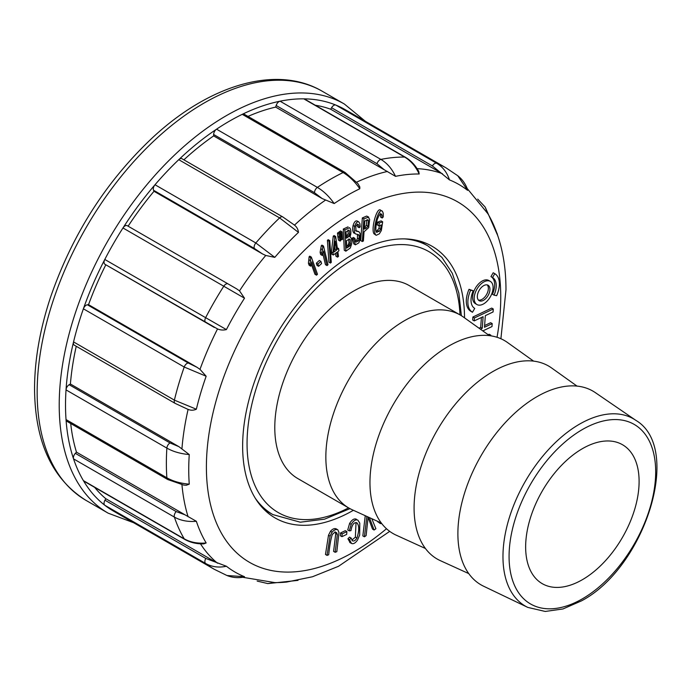 <?xml version="1.0" encoding="UTF-8"?>
<svg xmlns="http://www.w3.org/2000/svg" width="691" height="691" viewBox="0 0 691 691"><rect width="100%" height="100%" fill="white"/><g stroke="black" fill="none" stroke-linecap="round" stroke-linejoin="round"><path stroke-width="1.04" d="M381.302 523.018L352.099 509.708A111.424 64.332 -60 0 1 348.92 508.066L297.864 478.595A111.424 64.332 -60 0 1 297.864 349.931A111.424 64.332 -60 0 1 409.288 285.599L460.344 315.079A111.424 64.332 -60 0 1 463.35 317.014L489.478 335.653M348.92 508.066A111.424 64.332 -60 0 1 348.92 379.411A111.424 64.332 -60 0 1 460.344 315.079M425.423 548.49L396.219 535.18A111.424 64.332 -60 0 1 393.041 404.883A111.424 64.332 -60 0 1 507.47 342.486L533.599 361.125M468.766 573.599L440.34 560.651A111.424 64.332 -60 0 1 437.161 430.355A111.424 64.332 -60 0 1 551.591 367.957L577.02 386.096M483.588 586.21A111.873 64.591 -60 0 1 481.057 455.697A111.873 64.591 -60 0 1 595.348 392.635L635.815 420.327A108.116 62.423 -60 0 0 525.359 481.273A108.116 62.423 -60 0 0 527.803 607.406L483.588 586.21M582.375 579.697A80.225 46.314 -60 0 1 542.262 583.67A80.225 46.314 -60 0 1 542.262 491.033A80.225 46.314 -60 0 1 622.487 444.719A80.225 46.314 -60 0 1 634.787 508.999A80.225 46.314 -60 0 1 582.375 579.697M490.316 281.384L488.744 280.468A13.371 7.722 120 0 0 475.373 288.19A13.371 7.722 120 0 0 475.373 303.625L476.945 304.541A13.371 7.722 120 0 0 487.25 300.956A13.371 7.722 120 0 0 493.089 287.499A13.371 7.722 120 0 0 490.316 281.384A13.371 7.722 120 0 0 476.945 289.097A13.371 7.722 120 0 0 476.945 304.541M482.836 330.911L491.992 326.575L492.208 323.604L484.477 327.275L485.341 315.632L493.072 311.961L493.288 308.998L491.716 308.082L472.877 317.022L472.661 319.985L474.242 320.9L483.113 316.685L482.249 328.329L480.677 327.413L479.027 328.199M492.208 323.604L490.636 322.697L484.607 325.556M481.411 317.497L480.677 327.413M490.714 335.817L490.835 335.178L489.254 334.271L488.036 334.625M469.034 289.313A22.285 12.87 120 0 0 470.917 311.347L472.489 312.263L474.717 308.402A17.828 10.296 -60 0 1 473.214 290.773L469.034 289.313L470.614 290.229A22.285 12.87 120 0 0 472.489 312.263M377.398 521.23L380.162 523.51L381.769 523.623M380.56 229.308L379.307 231.33L376.491 232.107C375.463 230.189 375.731 225.957 377.295 219.41L379.264 214.884L381.648 214.003L382.201 218.019L383.28 216.905L383.246 213.277L382.477 211.386C378.677 206.402 372.328 230.017 375.541 234.672L376.189 235.311L379.333 233.834L381.363 230.509L382.667 221.794L381.087 220.887L377.675 222.122L377.26 224.886L378.841 225.793L381.207 224.938L380.56 229.308L378.979 228.401L376.258 231.684M382.477 211.386L380.905 210.47C377.105 205.486 370.747 229.11 373.969 233.757L376.189 235.311M380.076 213.087L380.629 217.104L382.201 218.019M379.402 225.594L378.979 228.401M368.113 517.404L372.518 529.116L374.09 530.023L375.887 528.762L371.818 518.691M365.254 515.702L362.844 535.914L364.425 536.821L366.118 535.629L368.148 517.015M362.334 217.933L360.737 240.615L362.309 241.522L363.397 241.004L364.045 231.787L368.674 227.633L369.659 219.436L368.225 216.983L366.645 216.076L362.334 217.933L363.915 218.84L362.309 241.522M363.915 218.84L368.718 217.104L366.645 216.076M359.19 227.702L360.236 226.898L359.881 223.659L358.836 221.941C357.152 221.345 355.761 222.839 354.673 226.415C353.965 229.999 354.198 232.487 355.373 233.869L358.379 234.612L359.104 235.501L359.044 239.198L358.318 240.952L355.986 242.126L354.863 238.335L353.282 237.428L352.255 238.24L353.827 243.923L355.399 244.83L358.819 242.895L359.933 239.881L360.054 233.42L358.957 231.727L355.977 231.088L355.805 226.363C356.737 224.532 357.688 224.031 358.664 224.86L359.19 227.702L357.618 226.786L357.092 223.953M357.454 234.413L357.472 238.283L356.746 240.045L355.312 241.297M357.264 221.025L358.836 221.941L357.264 221.025C355.58 220.438 354.189 221.923 353.092 225.508C352.384 229.092 352.617 231.58 353.792 232.953L354.258 233.23M358.957 231.727L355.502 230.457M356.357 519.235L356.262 519.174C354.146 518.328 351.926 519.744 349.611 523.433L347.72 529.954L349.292 530.861L350.959 530.636C351.987 524.771 353.93 522.146 356.798 522.75L356.936 522.819M356.798 522.75C359.32 525.307 359.363 530.412 356.936 538.064C355.442 540.492 353.93 541.399 352.41 540.785L351.14 538.047L349.56 537.14L347.918 538.755L350.121 542.651M356.029 522.56L355.364 537.157L351.857 540.146M348.048 226.864L343.289 229.049L344.291 250.28L345.863 251.187L350.294 248L351.641 244.009C352.03 239.907 351.469 237.549 349.974 236.927L350.743 234.439C351.158 231.044 350.734 228.799 349.473 227.685L344.861 229.965L345.863 251.187M340.568 532.96L340.369 535.758L341.941 536.674L346.683 534.402L346.882 531.604L345.301 530.688L340.568 532.96L342.14 533.867L341.941 536.674M342.062 231.874L340.922 232.677L341.907 239.768L342.503 239.345L342.062 231.874L340.49 230.967L339.35 231.77L339.445 232.72M337.83 236.426L338.486 240.14L340.058 241.055L340.672 240.623L340.214 233.169L338.642 232.262L337.502 233.057L337.83 236.426L339.402 237.333L340.058 241.055M335.532 253.355L335.947 256.223L337.528 257.138L338.521 256.387L337.83 251.619L338.927 250.79L338.607 248.544L337.277 247.784M338.607 248.544L337.51 249.373L335.645 236.469L334.064 235.553L333.252 236.175L331.421 251.87L331.74 254.115L333.321 255.022L336.837 252.37L337.528 257.138M335.178 552.299L336.828 551.668L338.987 532.502L337.847 529.833L336.275 528.917C334.53 528.097 332.604 528.883 330.488 531.275L328.501 535.231L325.478 554.476L327.05 555.391L328.7 554.761C329.564 546.331 330.695 539.757 332.112 535.05C333.442 532.891 334.936 532.087 336.595 532.623L337.329 534.445L335.178 552.299L333.606 551.392L335.748 533.538L335.014 531.707M327.413 240.313L328.89 262.148L330.462 263.055L331.265 262.416L329.78 240.589L328.208 239.673L327.413 240.313L328.994 241.219L330.462 263.055M322.844 253.804L325.452 264.662L327.024 265.577L328.009 264.731L323.509 246.031L321.937 245.115L321.306 245.659L320.123 252.31L320.659 254.521L322.231 255.437L323.526 250.997L327.024 265.577M316.357 263.193L317.014 265.404L318.594 266.311L321.565 263.591L320.909 261.388L319.328 260.472L316.357 263.193L317.938 264.1L318.594 266.311M311.33 264.169L314.958 274.267L316.53 275.173L317.48 274.249L311.313 257.078L309.741 256.162L309.127 256.767L308.419 263.236L309.153 265.266L310.725 266.182L311.727 261.794L316.53 275.173M464.507 317.843A156.883 90.581 120 0 0 432.013 246.229A156.883 90.581 120 0 0 275.13 336.811A156.883 90.581 120 0 0 275.13 517.965A156.883 90.581 120 0 0 353.395 510.295M494.048 295.143L492.467 294.236A17.828 10.296 120 0 0 490.973 276.607L493.201 272.755L494.773 273.662A22.285 12.87 -60 0 1 496.648 295.696L494.048 295.143A17.828 10.296 120 0 0 492.545 277.523L490.973 276.607M205.797 558.44A4.457 2.574 120 0 0 205.633 563.467L104.79 505.251A4.457 2.574 -60 0 1 104.963 500.224L205.797 558.44L226.398 566.249C218.762 567.881 211.835 566.957 205.633 563.467A231.761 133.804 -60 0 0 214.365 569.341L113.523 511.115A231.761 133.804 -60 0 1 104.79 505.251A231.761 133.804 120 0 1 83.386 480.616L184.221 538.833A4.457 2.574 120 0 0 184.799 539.421L83.965 481.204A4.457 2.574 -60 0 1 83.386 480.616A231.761 133.804 -60 0 1 73.548 458.876A231.761 133.804 120 0 1 66.034 419.575L166.868 477.792A4.457 2.574 120 0 0 167.783 479.554L66.941 421.337A4.457 2.574 -60 0 1 66.034 419.575A231.761 133.804 -60 0 1 65.524 405.021A231.761 133.804 -60 0 1 66.034 389.888A4.457 2.574 -60 0 1 69.169 384.723L70.404 384.015L178.9 446.654L189.256 454.566A223.806 129.217 120 0 0 189.256 484.149L186.294 485.255L183.633 485.065M75.336 453.348L176.179 511.573L184.972 514.795L196.356 521.29C187.926 521.999 180.601 520.591 174.382 517.093L73.548 458.876A4.457 2.574 -60 0 1 75.336 453.348L76.476 452.156A225.966 130.461 120 0 1 70.707 423.505M104.963 500.224L105.827 498.712A225.966 130.461 120 0 1 94.684 487.397M315.321 105.248A225.966 130.461 120 0 1 330.695 109.238L331.568 107.727A4.457 2.574 -60 0 1 335.835 105.067A231.761 133.804 -60 0 1 345.284 109.696L446.118 167.913L457.839 175.79M457.762 175.739C462.339 179.34 465.648 184.039 467.677 189.844L467.582 190.336A223.806 129.217 120 0 0 449.461 179.885C447.06 172.448 442.801 166.92 436.677 163.283L335.835 105.067A231.761 133.804 120 0 0 303.798 98.848A4.457 2.574 -60 0 1 304.601 99.055L405.436 157.272A4.457 2.574 120 0 0 404.632 157.064L303.798 98.848A231.761 133.804 -60 0 0 280.054 101.197A231.761 133.804 120 0 0 242.256 114.335A4.457 2.574 -60 0 1 244.243 114.248L345.077 172.465A4.457 2.574 120 0 0 343.09 172.551L242.256 114.335A231.761 133.804 -60 0 0 216.551 129.182A231.761 133.804 120 0 0 178.762 159.681A4.457 2.574 -60 0 1 181.958 158.714L282.8 216.939A4.457 2.574 120 0 0 279.596 217.898L178.762 159.681A231.761 133.804 -60 0 0 155.009 184.747A231.761 133.804 120 0 0 122.972 227.97A4.457 2.574 -60 0 1 127.248 225.689L236.616 288.838L239.509 290.859L244.51 298.21A223.806 129.217 120 0 0 226.398 329.59C223.193 330.341 220.239 330.117 217.535 328.933L104.963 264.29A4.457 2.574 -60 0 1 104.79 259.453A231.761 133.804 -60 0 1 122.972 227.97L244.51 298.21M276.167 105.507A4.457 2.574 -60 0 1 280.054 101.197L380.888 159.414C387.029 163.05 391.909 168.699 395.511 176.343L384.196 169.736L377.001 163.724L276.167 105.507L275.692 107.096A225.966 130.461 120 0 0 248 116.425M213.649 134.486A4.457 2.574 -60 0 1 216.551 129.182L317.385 187.399C323.552 191.027 329.149 196.408 334.176 203.551L322.144 198.55L314.483 192.703L213.649 134.486L213.649 135.902A225.966 130.461 120 0 0 183.884 159.828M153.532 190.241A4.457 2.574 -60 0 1 155.009 184.747L255.843 242.964L274.793 257.363L265.75 255.463L262.502 253.925L254.366 248.458L153.532 190.241L153.998 191.277A225.966 130.461 120 0 0 128.111 226.199M189.256 454.566C180.55 453.788 173.096 451.638 166.868 448.105L66.034 389.888A231.761 133.804 120 0 1 73.548 341.907L174.382 400.132A4.457 2.574 120 0 0 175.151 403.38L74.317 345.163A4.457 2.574 -60 0 1 73.548 341.907A231.761 133.804 -60 0 1 83.386 308.808A4.457 2.574 -60 0 1 87.394 304.783L88.534 304.671A225.966 130.461 120 0 1 105.827 264.791L205.797 322.507A4.457 2.574 120 0 1 205.633 317.67L226.398 329.59M69.169 384.723L170.012 442.94A4.457 2.574 120 0 0 166.868 448.105A231.761 133.804 -60 0 0 166.868 477.792C173.096 481.316 180.55 483.441 189.256 484.149M170.012 442.94L178.9 446.654M87.394 304.783L188.237 363L197.039 367.31L199.993 369.357L206.16 376.232A223.806 129.217 120 0 0 196.356 409.227C193.506 410.463 190.751 410.514 188.099 409.383L187.667 409.227M76.243 346.277A225.966 130.461 120 0 0 70.404 384.015M275.692 107.096L384.196 169.736M500.906 338.745L505.976 289.849C506.002 265.249 501.778 243.353 493.296 224.178A223.806 129.217 120 0 0 487.811 213.623L467.176 188.488M449.461 179.885L432.402 165.952L331.568 107.727M405.436 157.272C410.903 160.511 415.351 165.235 418.763 171.446L419.187 174.002A223.806 129.217 120 0 0 395.511 176.343M345.077 172.465L357.912 183.599L359.83 186.95L359.795 188.764A223.806 129.217 120 0 0 334.176 203.551M294.116 224.851L294.47 225.145C296.776 226.89 298.106 229.3 298.46 232.383A223.806 129.217 120 0 0 274.793 257.363M196.356 521.29A223.806 129.217 120 0 0 206.16 542.962L203.741 543.877C196.659 544.024 190.345 542.539 184.799 539.421M226.398 566.249A223.806 129.217 120 0 0 244.51 576.709L244.027 577.054M242.705 577.279L274.793 582.591A223.806 129.217 120 0 0 286.67 582.055L312.436 576.769L338.53 566.292L389.698 531.37M330.695 109.238L439.2 171.878M214.331 561.36L105.827 498.712M184.972 514.795L76.476 452.156M197.039 367.31L88.534 304.671M105.827 264.791L214.331 327.439M153.998 191.277L262.502 253.925M213.649 135.902L322.144 198.55M359.795 188.764C354.829 181.586 349.257 176.179 343.09 172.551A231.761 133.804 -60 0 0 317.385 187.399A4.457 2.574 120 0 0 314.483 192.703M298.46 232.383L279.596 217.898A231.761 133.804 -60 0 0 255.843 242.964A4.457 2.574 120 0 0 254.366 248.458M206.16 376.232L184.221 367.025A231.761 133.804 -60 0 0 174.382 400.132L196.356 409.227M176.179 511.573A4.457 2.574 120 0 0 174.382 517.093A231.761 133.804 -60 0 0 184.221 538.833C190.44 542.34 197.756 543.713 206.16 542.962M226.994 575.517L244.51 576.709M267.719 583.601L298.002 580.38M274.793 582.591L267.814 583.584M485.186 207.084L487.811 213.623M497.503 234.828L497.019 233.161M467.582 190.336L457.788 175.764M419.187 174.002C415.628 166.341 410.782 160.701 404.632 157.064A231.761 133.804 -60 0 0 380.888 159.414A4.457 2.574 120 0 0 377.001 163.724M311.313 257.078L310.7 257.674L309.127 256.767M310.7 257.674L310 264.152L308.419 263.236M310 264.152L310.725 266.182M320.909 261.388L317.938 264.1M323.509 246.031L322.878 246.566L321.306 245.659M322.878 246.566L321.704 253.226L320.123 252.31M321.704 253.226L322.231 255.437M329.78 240.589L328.994 241.219M337.847 529.833C336.111 529.004 334.176 529.79 332.069 532.191L330.073 536.138L327.05 555.391M334.582 246.739L334.936 249.218L334.237 249.745M336.517 250.125L333.978 252.042L335.213 241.15L336.517 250.125L334.936 249.218M335.645 236.469L334.833 237.082L333.252 236.175M334.833 237.082L332.993 252.785L331.421 251.87M332.993 252.785L333.321 255.022M340.214 233.169L339.074 233.973L337.502 233.057M339.074 233.973L339.402 237.333M341.907 239.768L340.62 239.026M341.25 236.046L340.447 235.579M340.922 232.677L339.35 231.77M346.882 531.604L342.14 533.867M349.603 246.117L346.83 247.991L346.485 240.693L349.594 239.069L350.302 239.889L350.199 245.132L349.603 246.117L348.022 245.201L346.744 246.134M348.73 238.982L348.981 242.783L348.022 245.201M347.996 230.068L348.16 233.791L346.277 236.331M348.134 237.056L346.364 238.188L346.061 231.77L348.964 230.233L349.568 230.975L349.732 234.698L349.162 236.149L348.134 237.056L346.562 236.149M348.964 230.233L349.568 230.975L348.445 230.328M344.861 229.965L343.289 229.049M351.14 538.047L349.499 539.662L347.918 538.755M349.499 539.662L351.486 543.454L349.914 542.547M349.706 542.418L351.287 543.325C353.17 544.344 355.243 543.264 357.523 540.086L359.674 534.989L359.769 523.13L357.834 520.09C355.718 519.235 353.498 520.66 351.192 524.339L349.292 530.861M354.863 238.335L353.835 239.155L352.255 238.24M353.835 239.155L355.399 244.83M358.309 224.48L357.843 224.385M358.318 240.952L356.746 240.045M366.904 219.816L366.334 225.387L364.356 227.382M367.888 219.712L368.476 220.731L367.906 226.303L366.342 228.099L364.235 229.11L364.805 220.999L367.983 219.755M366.852 516.427L364.425 536.821M369.417 517.594L374.09 530.023M382.667 221.794L379.247 223.038L378.841 225.793M379.247 223.038L377.675 222.122M376.94 232.539L376.491 232.107M378.858 521.895L380.162 523.51M473.214 290.773L470.614 290.229M490.835 335.178L489.392 335.593M493.288 308.998L474.458 317.929L472.877 317.022M474.458 317.929L474.242 320.9M482.249 328.329L480.426 329.192M489.936 289.322A8.914 5.148 120 0 0 488.088 285.236A8.914 5.148 120 0 0 479.174 290.384A8.914 5.148 120 0 0 479.174 300.68A8.914 5.148 120 0 0 486.041 298.287A8.914 5.148 120 0 0 489.936 289.322M478.457 300.101A8.914 5.148 120 0 0 484.978 296.819A8.914 5.148 120 0 0 488.356 288.415A8.914 5.148 120 0 0 487.233 284.908M492.545 277.523L494.773 273.662M264.23 509.613L272.876 514.596A155.104 89.545 -60 0 1 255.143 498.004M404.736 238.896A155.104 89.545 -60 0 1 427.971 245.953L419.333 240.969M348.558 507.859A150.647 86.971 -60 0 1 247.067 441.661A150.647 86.971 -60 0 1 351.9 260.075A150.647 86.971 -60 0 1 459.981 314.871M582.375 598.838A103.667 59.858 -60 0 1 518.889 508.524A103.667 59.858 -60 0 1 645.86 435.218A103.667 59.858 -60 0 1 582.375 598.838M497.028 337.277A208.138 120.174 120 0 0 500.75 297.121A208.138 120.174 120 0 0 342.52 219.012A208.138 120.174 120 0 0 208.06 491.56A208.138 120.174 120 0 0 386.485 528.736M86.081 500.422C52.101 479.131 34.921 441.869 34.55 388.644C34.628 359.691 39.966 329.218 50.547 297.242C72.201 234.361 106.319 181.059 152.892 137.336C209.909 84.432 276.996 64.548 322.3 91.281A236.218 136.377 120 0 0 140.273 154.568A236.218 136.377 120 0 0 37.159 392.289A236.218 136.377 120 0 0 86.081 500.422L108.142 513.163A236.218 136.377 -60 0 1 59.219 405.021A236.218 136.377 -60 0 1 162.333 167.3A236.218 136.377 -60 0 1 344.36 104.021L365.384 121.305M127.248 225.689L228.082 283.915A4.457 2.574 120 0 0 223.806 286.186A231.761 133.804 -60 0 0 205.633 317.67L104.79 259.453A231.761 133.804 120 0 0 83.386 308.808L184.221 367.025A4.457 2.574 120 0 1 188.237 363M181.94 448.684A225.966 130.461 -60 0 1 188.099 409.392M356.66 182.148A225.966 130.461 -60 0 1 387.461 171.454M417.096 168.656A225.966 130.461 -60 0 1 442.421 173.709M294.47 225.145A225.966 130.461 -60 0 1 325.426 200.165M239.509 290.859A225.966 130.461 -60 0 1 265.75 255.463M199.993 369.357A225.966 130.461 -60 0 1 217.527 328.933M188.099 516.764A225.966 130.461 -60 0 1 181.958 484.745M217.527 563.234A225.966 130.461 -60 0 1 200.485 543.826M432.402 165.952A4.457 2.574 120 0 1 436.677 163.283A231.761 133.804 -60 0 1 446.118 167.913M310.674 260.783L309.102 259.876M322.611 249.805L321.039 248.898M337.329 534.445L335.748 533.538M332.069 532.191L330.488 531.275M330.073 536.138L328.501 535.231M348.869 246.687L347.297 245.78M350.302 239.889L349.024 239.146M350.562 243.69L348.981 242.783M350.199 245.132L348.627 244.225M349.732 234.698L348.16 233.791M349.162 236.149L347.582 235.242M356.936 538.064L355.364 537.157M351.192 524.339L349.611 523.433M357.23 231.373L355.649 230.466M354.673 226.415L353.092 225.508M359.104 235.501L357.523 234.595M359.044 239.198L357.472 238.283M366.342 228.099L364.77 227.184M368.476 220.731L367.068 219.919M367.906 226.303L366.334 225.387M379.307 231.33L377.735 230.423M382.175 215.359L380.594 214.452M375.541 234.672L373.969 233.757M379.307 522.698L377.735 521.791M461.372 315.692L458.833 292.958L452.303 273.273L441.903 257.372L427.971 245.953M272.876 514.596L300.283 522.206L324.537 519.166L349.966 508.654M527.803 607.406L545.234 611.457L562.984 608.952L581.451 600.885C644.807 567.631 683.149 448.157 635.815 420.327M322.3 91.281L344.36 104.021M183.849 485.108L167.783 479.554M282.8 216.939L294.133 224.86M175.151 403.38L187.684 409.227M214.365 569.341L227.045 575.551M244.139 577.037C238.093 578.186 232.366 577.676 226.95 575.508M257.164 581.088L267.832 583.593M485.151 206.998L497.658 235.441M485.203 207.093L477.706 199.112M133.631 522.724L108.142 513.163"/></g></svg>
